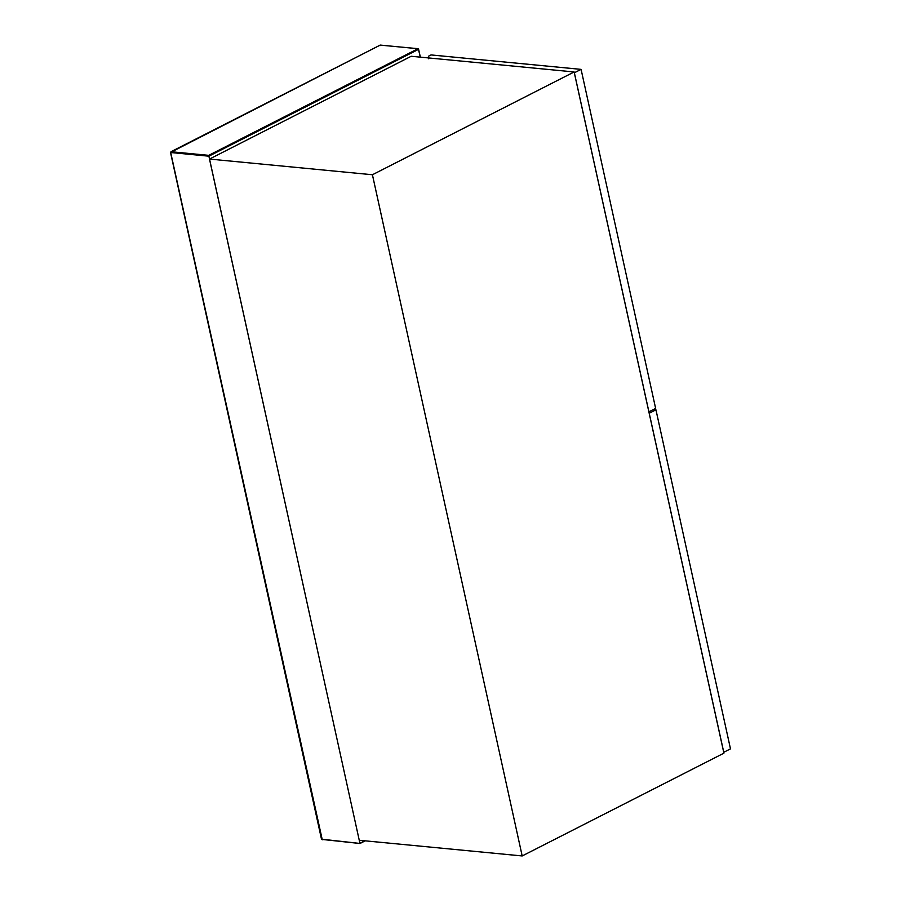 <?xml version="1.0" encoding="UTF-8"?>
<svg xmlns="http://www.w3.org/2000/svg" width="901" height="901" viewBox="0 0 901 901"><rect width="100%" height="100%" fill="white"/><g stroke="black" fill="none" stroke-linecap="round" stroke-linejoin="round"><path stroke-width="1.35" d="M208.717 155.355L170.987 151.728L380.267 45.084L418.008 48.722L208.717 155.355L359.882 843.133L365.142 840.824M360.006 843.449L321.713 839.203L360.006 843.449L364.522 840.768M428.583 58.756L428.504 56.211L431.027 54.927L581.089 69.377L574.32 72.79M581.089 69.377L655.635 408.401L648.911 411.825L574.365 72.801M730.486 748.855L723.762 752.279L649.227 413.255L655.951 409.831L730.486 748.855M653.315 409.572L655.951 409.831M574.14 71.956L411.205 56.267L209.482 159.06L359.251 840.261L522.186 855.95L723.908 753.168L574.14 71.956L372.417 174.749L209.482 159.06M522.186 855.95L372.417 174.749M420.271 57.146L418.56 49.33L208.852 156.188L170.694 152.517L322.276 839.811M420.328 57.146L418.605 49.307M379.974 45.624L380.819 45.444L379.974 45.624M418.56 49.33L418.008 48.722M170.694 152.517L170.987 151.728M365.22 840.836L359.995 843.505L321.544 839.372L170.514 152.438L380.121 45.118L418.188 48.688L420.485 57.168"/></g></svg>

